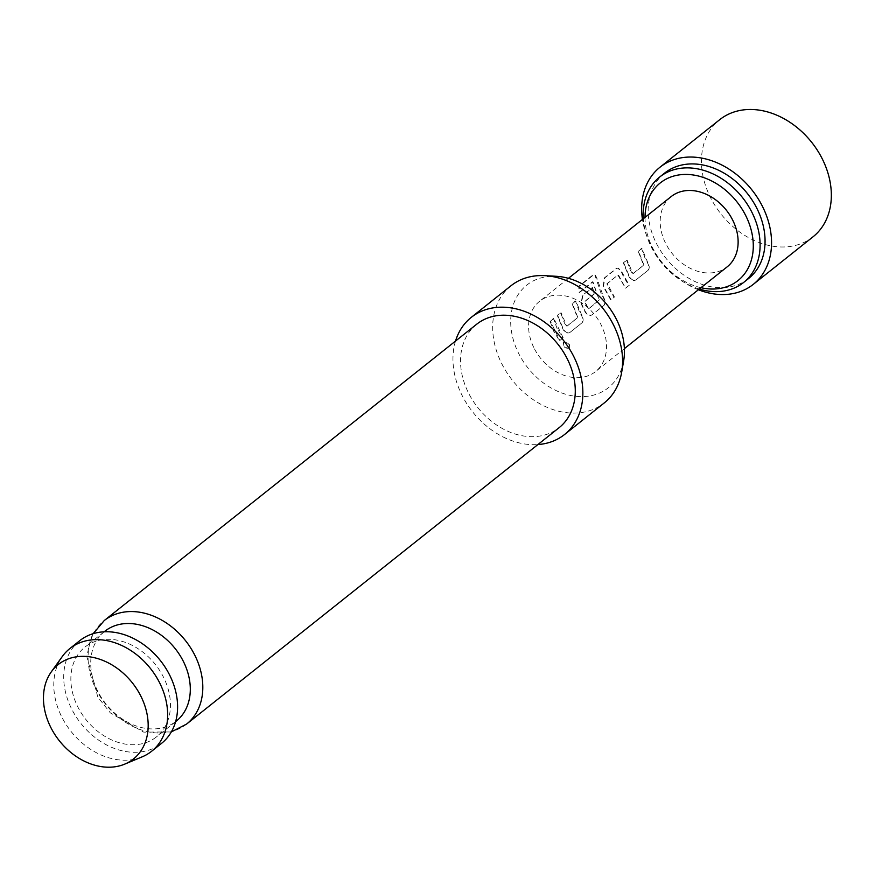 <?xml version="1.0" encoding="UTF-8"?>
<svg xmlns="http://www.w3.org/2000/svg" width="875" height="875" viewBox="0 0 875 875"><rect width="100%" height="100%" fill="white"/><g stroke="black" fill="none" stroke-linecap="round" stroke-linejoin="round"><path stroke-width="0.66" stroke-dasharray="4.38 3.28" d="M569.417 348.261L569.636 347.944C570.248 343.963 568.291 341.994 563.773 342.016L563.489 342.278C562.68 346.533 564.648 348.523 569.417 348.261C569.997 344.269 568.017 342.267 563.489 342.278L563.773 342.016C562.942 346.248 564.9 348.228 569.636 347.944L569.417 348.261M698.392 289.745A74.878 57.805 51.5 0 1 642.447 219.439M813.017 236.819A74.878 57.805 51.5 0 1 798.459 244.562A74.878 57.805 51.5 0 1 715.017 205.559A74.878 57.805 51.5 0 1 719.775 119.634M645.028 217.383A62.398 48.169 -128.5 0 0 652.083 246.827A62.398 48.169 -128.5 0 0 700.973 287.7M699.267 289.045A67.386 52.019 51.5 0 1 650.803 246.061A67.386 52.019 51.5 0 1 643.333 218.739M664.65 173.075A67.386 52.019 -128.5 0 0 655.769 242.113A67.386 52.019 -128.5 0 0 748.562 278.534M142.144 756.853A65.636 50.673 51.5 0 1 138.83 758.078A65.636 50.673 51.5 0 1 69.694 729.695A65.636 50.673 51.5 0 1 62.3 656.513M104.77 631.302A57.4 44.319 -128.5 0 0 101.117 697.167A57.4 44.319 -128.5 0 0 165.091 727.07A57.4 44.319 -128.5 0 0 176.247 721.142M623.645 360.872A65.559 50.619 51.5 0 1 595.645 394.516A65.559 50.619 51.5 0 1 518.098 352.297A65.559 50.619 51.5 0 1 539.492 278.348A65.559 50.619 51.5 0 1 556.347 276.303M511.011 285.742A74.878 57.805 -128.5 0 0 506.253 371.656A74.878 57.805 -128.5 0 0 589.695 410.659A74.878 57.805 -128.5 0 0 604.253 402.927M455.525 341.053A74.878 57.805 -128.5 0 0 472.675 411.928A74.878 57.805 -128.5 0 0 537.884 444.566M476.733 324.188A66.139 51.056 -128.5 0 0 472.522 400.083A66.139 51.056 -128.5 0 0 546.23 434.536A66.139 51.056 -128.5 0 0 559.092 427.7M96.064 641.167A57.4 44.319 -128.5 0 0 84.908 647.106A57.4 44.319 -128.5 0 0 81.255 712.972A57.4 44.319 -128.5 0 0 145.228 742.875A57.4 44.319 -128.5 0 0 156.384 736.947A57.4 44.319 -128.5 0 0 160.037 671.07A57.4 44.319 -128.5 0 0 96.064 641.167M79.778 640.653A65.636 50.673 -128.5 0 0 75.611 715.98A65.636 50.673 -128.5 0 0 148.761 750.17A65.636 50.673 -128.5 0 0 161.514 743.389M671.191 196.569A44.92 34.683 -128.5 0 0 665.263 242.594A44.92 34.683 -128.5 0 0 727.125 266.886M645.192 258.573L641.506 248.445L638.116 251.114L643.573 265.202L632.614 273.908L630.405 270.342L626.697 260.17L623.317 262.872L629.223 277.167C631.466 280.197 633.686 281.116 635.917 279.934L647.784 270.517C649.37 268.713 649.239 266.109 647.412 262.708L645.192 258.573M623.175 276.084L621.305 271.753L617.87 268.067L616.317 268.428L604.461 277.845L603.127 286.202L610.739 299.961L614.108 297.248L608.388 287.853L606.9 283.741L617.859 275.045L625.516 288.181L628.917 285.502L623.175 276.084M601.158 293.606L594.727 274.597L592.922 274.969L578.692 286.289L579.13 292.447L592.528 281.783L599.156 299.917L588.197 309.203L584.511 301.547L594.136 293.88L592.145 287.645L582.433 295.367L581.109 303.713L585.189 312.167C587.42 315.208 589.652 316.127 591.872 314.945L603.739 305.528C605.314 303.713 605.194 301.109 603.367 297.719L601.158 293.606M599.517 299.764L588.558 309.039L584.905 301.47L594.541 293.803L592.561 287.634L582.848 295.367L581.503 303.647L585.539 312.003C587.748 315.044 589.969 315.952 592.189 314.716L604.045 305.298C605.631 303.494 605.522 300.913 603.717 297.555L596.892 278.239L595.175 274.706L593.348 275.078L579.119 286.398L579.556 292.502L592.966 281.827L599.156 299.917M579.141 311.117L575.433 300.945L572.053 303.647L577.511 317.713L566.562 326.43L564.353 322.886L560.656 312.736L557.266 315.416L563.183 329.711C565.414 332.73 567.645 333.659 569.877 332.489L581.722 323.039C583.297 321.223 583.177 318.631 581.361 315.241L579.141 311.117M557.134 328.639L553.427 318.478L550.047 321.191L553.744 331.33L559.497 340.758L562.877 338.045L557.134 328.639M533.673 347.298A44.92 34.683 51.5 0 1 539.591 301.273A44.92 34.683 51.5 0 1 601.453 325.566A44.92 34.683 51.5 0 1 595.536 371.591A44.92 34.683 51.5 0 1 533.673 347.298M625.833 287.962L629.234 285.283L621.698 271.677L618.308 268.045L616.733 268.417L604.877 277.834L603.52 286.125L611.056 299.742L614.425 297.03L607.294 283.664L617.859 275.045L618.636 275.198L625.516 288.181M563.183 337.816L553.842 318.467L550.462 321.18L559.803 340.528L562.877 338.045M570.194 332.259L582.039 322.809C583.614 321.005 583.505 318.423 581.711 315.077L575.859 300.934L572.469 303.636L577.861 317.559L566.913 326.266L561.072 312.725L557.681 315.416L563.533 329.547C565.753 332.577 567.962 333.473 570.194 332.259L569.877 332.489M636.223 279.705L648.091 270.298C649.688 268.483 649.578 265.902 647.763 262.544L641.922 248.434L638.531 251.114L643.923 265.037L632.975 273.744L627.123 260.159L623.733 262.861L629.573 277.003C631.794 280.033 634.003 280.941 636.223 279.705L635.917 279.934M186.616 724.052A66.139 51.056 51.5 0 1 173.764 730.888A66.139 51.056 51.5 0 1 100.056 696.434A66.139 51.056 51.5 0 1 104.256 620.539M93.155 633.675L90.584 639.034L86.811 656.545L97.858 697.145L110.37 712.917L143.708 732.134L171.325 731.927M104.136 631.805L84.908 647.106M568.444 278.327L539.591 301.273M624.389 348.633L595.536 371.591M175.623 721.645L156.384 736.947"/><path stroke-width="1.31" d="M642.447 219.439A74.878 57.805 51.5 0 1 659.991 167.213A74.878 57.805 51.5 0 1 674.538 159.469A74.878 57.805 51.5 0 1 757.98 198.472A74.878 57.805 51.5 0 1 753.222 284.397A74.878 57.805 51.5 0 1 738.675 292.13A74.878 57.805 51.5 0 1 698.392 289.745M659.991 167.213L719.775 119.634A74.878 57.805 51.5 0 1 734.333 111.902A74.878 57.805 51.5 0 1 817.775 150.905A74.878 57.805 51.5 0 1 813.017 236.819L753.222 284.397M700.973 287.7A62.398 48.169 -128.5 0 0 746.233 216.628A62.398 48.169 -128.5 0 0 685.42 174.431A62.398 48.169 -128.5 0 0 645.028 217.383M643.333 218.739A67.386 52.019 51.5 0 1 659.684 177.023A67.386 52.019 51.5 0 1 752.478 213.445A67.386 52.019 51.5 0 1 743.597 282.483A67.386 52.019 51.5 0 1 699.267 289.045M743.597 282.483L748.562 278.534A67.386 52.019 -128.5 0 0 757.444 209.497A67.386 52.019 -128.5 0 0 664.65 173.075L659.684 177.023M69.967 658.306A60.364 46.594 -128.5 0 0 51.297 671.858A60.364 46.594 -128.5 0 0 58.089 739.156A60.364 46.594 -128.5 0 0 121.669 765.253A60.364 46.594 -128.5 0 0 124.72 764.127A60.364 46.594 -128.5 0 0 140.448 695.352A60.364 46.594 -128.5 0 0 69.967 658.306M51.297 671.858L62.3 656.513A65.636 50.673 51.5 0 1 69.847 648.561A65.636 50.673 51.5 0 1 82.6 641.769A65.636 50.673 51.5 0 1 155.761 675.97A65.636 50.673 51.5 0 1 151.583 751.286A65.636 50.673 51.5 0 1 142.144 756.853L124.72 764.127M175.623 721.645L176.247 721.142A57.4 44.319 -128.5 0 0 179.9 655.266A57.4 44.319 -128.5 0 0 115.927 625.362A57.4 44.319 -128.5 0 0 104.77 631.302L104.136 631.805M537.884 444.566A74.878 57.805 -128.5 0 0 549.97 442.269A74.878 57.805 -128.5 0 0 564.528 434.536L604.253 402.927A74.878 57.805 -128.5 0 0 621.677 372.236A74.878 57.805 -128.5 0 0 544.83 275.658A74.878 57.805 -128.5 0 0 525.569 277.998A74.878 57.805 -128.5 0 0 511.011 285.742L471.286 317.352A74.878 57.805 -128.5 0 0 455.525 341.053M564.528 434.536A74.878 57.805 -128.5 0 0 569.286 348.611A74.878 57.805 -128.5 0 0 485.844 309.608A74.878 57.805 -128.5 0 0 471.286 317.352M489.584 317.352A66.139 51.056 -128.5 0 0 476.733 324.188L104.256 620.539A66.139 51.056 51.5 0 1 117.108 613.703A66.139 51.056 51.5 0 1 190.827 648.156A66.139 51.056 51.5 0 1 186.616 724.052L559.092 427.7A66.139 51.056 -128.5 0 0 563.292 351.805A66.139 51.056 -128.5 0 0 489.584 317.352M151.583 751.286L161.514 743.389A65.636 50.673 -128.5 0 0 165.692 668.062A65.636 50.673 -128.5 0 0 92.542 633.872A65.636 50.673 -128.5 0 0 79.778 640.653L69.847 648.561M624.389 348.633L727.125 266.886A44.92 34.683 -128.5 0 0 733.053 220.861A44.92 34.683 -128.5 0 0 671.191 196.569L568.444 278.327M544.83 275.658L556.347 276.303A65.559 50.619 51.5 0 1 623.645 360.872L621.677 372.236M104.256 620.539L93.155 633.675M171.325 731.927L186.616 724.052"/></g></svg>

